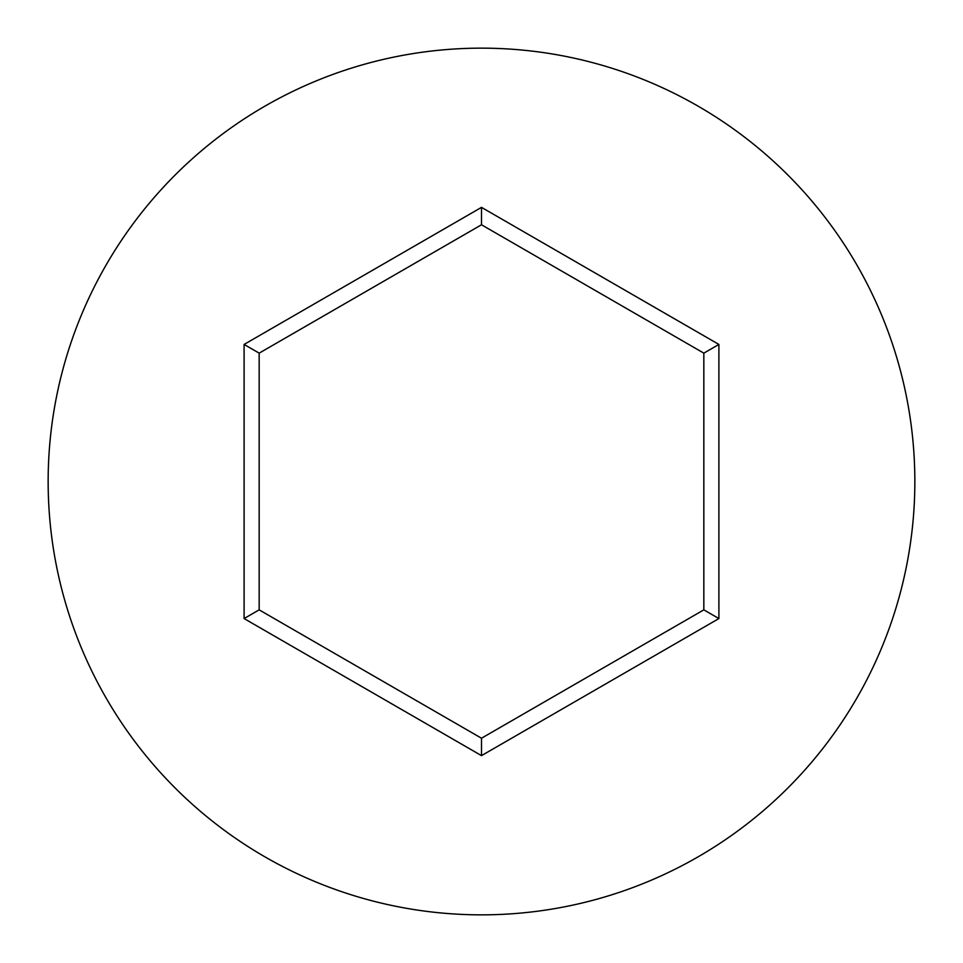 <?xml version="1.0" encoding="UTF-8"?>
<svg xmlns="http://www.w3.org/2000/svg" width="963" height="963" viewBox="0 0 963 963"><rect width="100%" height="100%" fill="white"/><g stroke="black" fill="none" stroke-linecap="round" stroke-linejoin="round"><path stroke-width="1.44" d="M914.85 481.5A433.35 433.35 0 0 0 481.5 48.15A433.35 433.35 0 0 0 48.15 481.5A433.35 433.35 0 0 0 481.5 914.85A433.35 433.35 0 0 0 914.85 481.5M481.5 755.63L244.096 618.559L244.096 344.441L481.5 207.37L718.904 344.441L718.904 618.559L481.5 755.63L481.5 738.224L703.833 609.856L703.833 353.144L481.5 224.776L259.167 353.144L259.167 609.856L481.5 738.224M718.904 618.559L703.833 609.856M703.833 353.144L718.904 344.441M481.5 224.776L481.5 207.37M259.167 353.144L244.096 344.441M244.096 618.559L259.167 609.856"/></g></svg>
